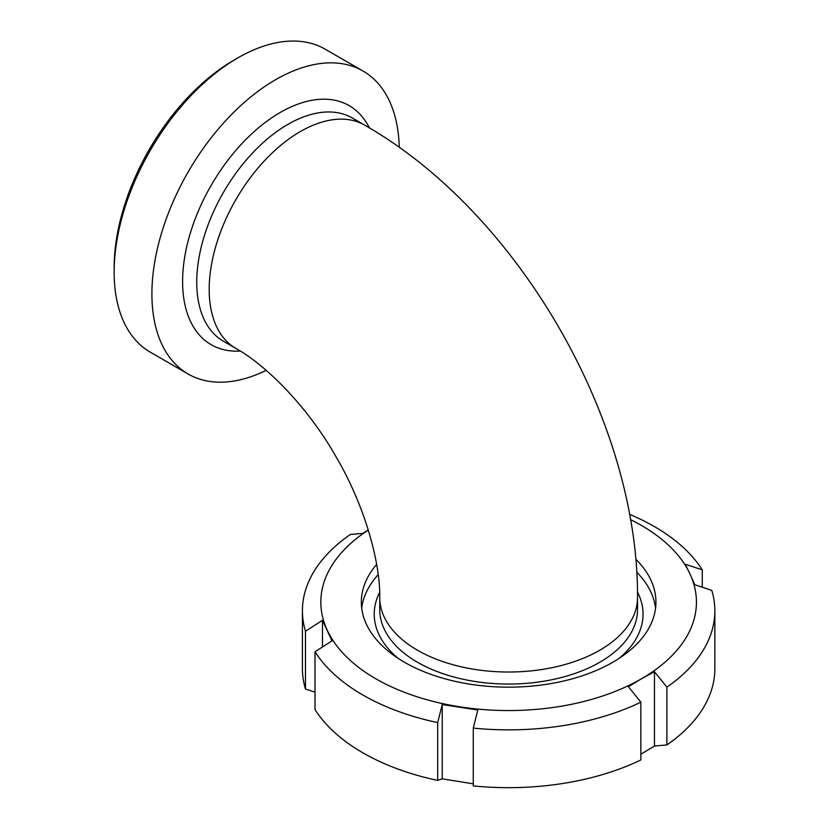 <?xml version="1.0" encoding="UTF-8"?>
<svg xmlns="http://www.w3.org/2000/svg" width="829" height="829" viewBox="0 0 829 829"><rect width="100%" height="100%" fill="white"/><g stroke="black" fill="none" stroke-linecap="round" stroke-linejoin="round"><path stroke-width="1.24" d="M209.188 289.425A128.889 74.413 120 0 0 235.882 348.429L235.882 348.429C266.327 365.247 308.119 407.288 336.056 456.82C364.936 505.742 380.407 562.87 379.755 597.616A128.889 74.413 -0 0 0 459.318 666.361A128.889 74.413 -0 0 0 599.771 650.226A128.889 74.413 -0 0 0 637.522 597.616A128.889 74.413 180 0 1 557.958 666.361A128.889 74.413 180 0 1 417.495 650.226A128.889 74.413 180 0 1 379.755 597.616L379.755 609.636A128.889 74.413 -0 0 0 459.318 678.391A128.889 74.413 -0 0 0 599.771 662.257A128.889 74.413 -0 0 0 637.522 609.636L637.522 597.616C638.589 420.914 518.322 212.607 364.77 125.189A128.889 74.413 120 0 0 265.446 159.717A128.889 74.413 120 0 0 209.188 289.425M237.83 57.906L233.923 60.165A169.396 97.801 120 0 0 114.143 267.622L114.143 272.13A174.919 100.993 -60 0 1 237.83 57.906A174.919 100.993 -60 0 1 325.289 49.243L363.05 71.045A174.919 100.993 120 0 0 188.131 172.028A174.919 100.993 120 0 0 188.131 374.003A174.919 100.993 120 0 0 266.202 370.356M188.131 374.003L150.37 352.211A174.919 100.993 -60 0 1 114.143 272.13M399.226 147.375A174.919 100.993 120 0 0 363.05 71.045M223.447 341.247A128.889 74.413 120 0 1 223.436 192.421A128.889 74.413 120 0 1 352.325 117.998L364.77 125.189A128.889 74.413 120 0 0 235.882 199.602A128.889 74.413 120 0 0 235.882 348.429L223.436 341.237M473.266 783.84L442.24 778.845L442.24 704.526L477.815 710.028L473.266 728.1L473.266 785.902A206.214 119.055 0 0 0 640.848 759.975L640.848 702.173L628.413 686.733L641.439 678.796A187.81 108.433 0 0 0 690.039 574.062L685.272 564.217L702.267 569.844L702.267 587.222M442.24 778.845L437.691 780.4L437.691 722.587L442.24 704.526M322.46 646.983L322.46 620.341L331.994 640.879L315.01 651.76L315.01 709.572A206.214 119.055 0 0 0 437.691 780.4M315.01 692.194L305.476 689.034L305.476 631.221L322.46 620.341M368.273 529.959L362.822 533.389L350.377 534.467A206.214 119.055 0 0 0 302.419 610.797A206.214 119.055 0 0 0 305.476 631.221M368.304 530.063A187.81 108.433 0 0 0 327.227 630.185A187.81 108.433 0 0 0 460.033 706.857A187.81 108.433 0 0 0 641.439 678.796L654.454 671.697L666.889 687.137A206.214 119.055 0 0 0 714.857 610.797A206.214 119.055 0 0 0 711.8 590.383L694.806 584.746L690.039 574.062A187.81 108.433 0 0 0 630.506 519.617M666.889 687.137L666.889 744.939A206.214 119.055 0 0 0 714.857 668.609L714.857 610.797M666.889 744.939L654.454 746.017L640.848 754.297M302.419 610.797L302.419 668.609A206.214 119.055 0 0 0 305.476 689.034M702.267 569.844A206.214 119.055 0 0 0 629.553 514.353M315.01 651.76A206.214 119.055 0 0 0 437.691 722.587M654.454 746.017L654.454 671.697M655.563 608.134A147.303 85.045 0 0 0 636.745 572.176M378.2 574.642A147.303 85.045 0 0 0 361.703 608.134M376.646 564.373A147.303 85.045 0 0 0 361.34 602.123A147.303 85.045 0 0 0 452.271 680.692A147.303 85.045 0 0 0 612.797 662.257A147.303 85.045 0 0 0 655.936 602.123A147.303 85.045 0 0 0 635.77 559.171M473.266 728.1A206.214 119.055 0 0 0 640.848 702.173M369.34 127.863A138.018 79.688 120 0 0 211.26 185.199A138.018 79.688 120 0 0 240.275 351.061M618.994 658.454A134.412 77.605 -0 0 0 637.48 592.061M379.661 592.31A134.412 77.605 -0 0 0 398.283 658.454"/></g></svg>
